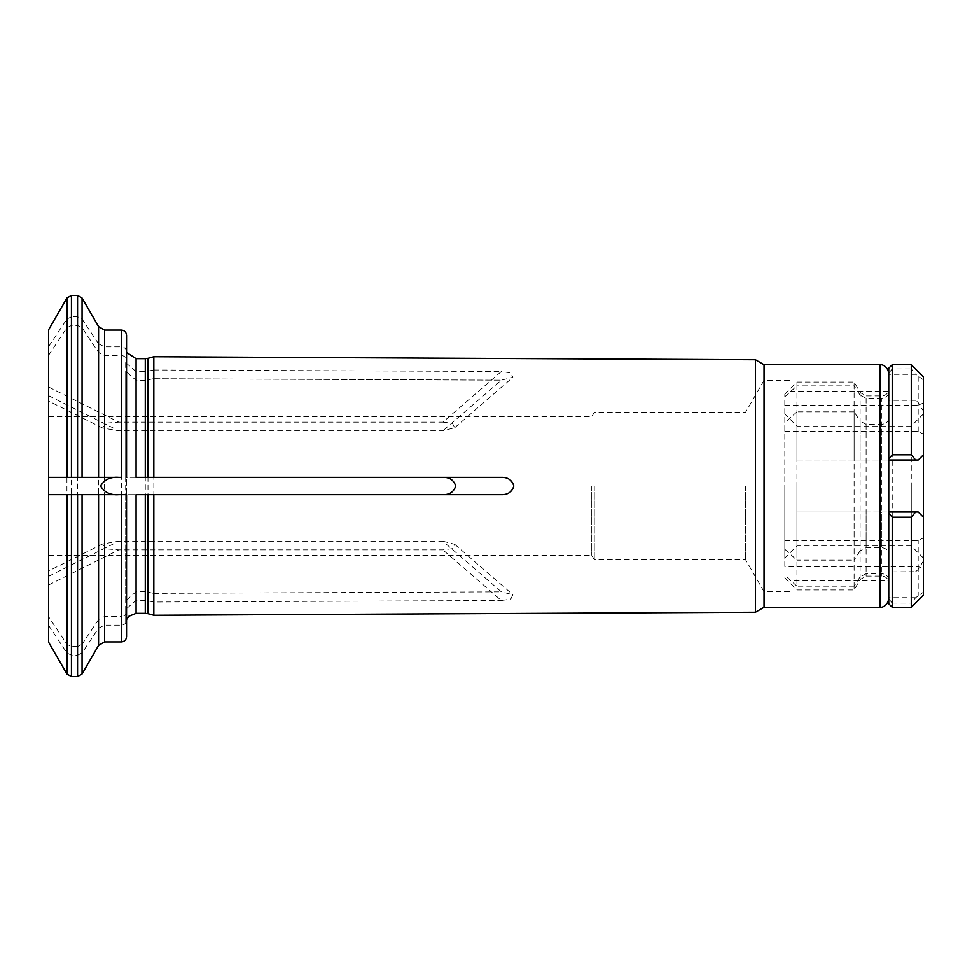 <?xml version="1.0" encoding="UTF-8"?>
<svg xmlns="http://www.w3.org/2000/svg" width="972" height="972" viewBox="0 0 972 972"><rect width="100%" height="100%" fill="white"/><g stroke="black" fill="none" stroke-linecap="round" stroke-linejoin="round"><path stroke-width="0.73" stroke-dasharray="4.86 3.65" d="M136.08 477.337L126.554 477.337L126.554 344.124L126.554 359.033L125.716 362.641L136.08 371.656L145.278 371.656L153.831 369.992L153.831 356.748M126.554 359.033L126.554 335.291M153.831 378.716L501.358 380.161L153.831 378.716L153.831 593.345L145.278 591.681L136.08 591.681L125.716 600.696L126.554 611.971L126.554 360.029C126.19 357.356 124.465 355.849 121.354 355.521L104.563 355.521L98.573 352.52L82.061 327.734L77.566 325.474L77.566 646.526L82.061 644.266L82.061 327.734M126.554 611.971C126.19 614.644 124.465 616.151 121.354 616.479L121.354 355.521M98.573 326.628L98.573 343.857L104.563 346.858L121.354 346.858L121.354 330.091M98.573 352.52L98.573 619.48L104.563 616.479L121.354 616.479M98.573 343.857L82.061 319.071L77.566 316.823L71.442 316.823L71.442 295.452M48.6 329.812L48.6 346.615L66.934 319.071L71.442 316.823M442.892 422.127L452.454 423.355L454.689 427.692L442.892 430.79L118.827 430.79L102.619 428.02L106.082 423.148L118.827 422.127L442.892 422.127L501.358 371.498L510.774 372.896L512.888 377.294L501.358 380.161L442.892 430.79M77.566 646.526L71.442 646.526L66.934 644.266L48.6 616.722L48.6 355.278L48.6 401.035L48.6 387.014L118.827 422.127M153.831 378.655L145.278 380.319L136.08 380.319L125.716 371.304L126.554 360.029M48.6 355.278L66.934 327.734L71.442 325.474L77.566 325.474M48.6 346.615L48.6 387.014M126.554 351.366C126.19 348.693 124.465 347.186 121.354 346.858M153.831 369.992L501.358 371.498M126.554 604.305L126.554 367.695M126.554 636.709L126.554 620.634C126.19 623.307 124.465 624.814 121.354 625.142L104.563 625.142L98.573 628.143L82.061 652.929L77.566 655.177L77.566 676.548M98.573 619.48L82.061 644.266M442.892 541.21L454.689 544.308L452.466 548.645L442.892 549.873L118.827 549.873L106.094 548.852L102.619 543.98L118.827 541.21L442.892 541.21L501.358 591.839L512.888 594.706L510.762 599.104L501.358 600.502L442.892 549.873M48.6 642.188L48.6 570.965L48.6 576.323L118.827 541.21M153.831 615.252L153.831 602.008L501.358 600.502M153.831 602.008L145.278 600.344L136.08 600.344L125.716 609.359L126.554 620.634M48.6 625.385L66.934 652.929L71.442 655.177L77.566 655.177M48.6 616.722L48.6 576.323M153.831 593.345L501.358 591.839M48.6 486L48.6 416.709L48.6 486M591.766 486L591.766 555.291L591.766 486M98.573 494.663L121.354 494.663M126.554 619.565L125.692 623.72L125.692 494.663L136.08 494.663L126.554 494.663L126.554 612.968M145.278 494.663L147.975 494.663M98.573 477.337L121.354 477.337M125.692 362.641L125.692 477.337L147.975 477.337M745.536 486L745.536 559.617L745.536 486M594.269 486L594.269 559.617L594.269 486M888.76 580.551L888.76 391.449L888.76 580.551L790.029 580.551L790.029 391.449L790.029 591.669L790.029 380.331L790.029 580.551M888.76 603.794L888.76 373.406L888.76 460.011L888.76 374.317L915.648 374.317L911.274 368.923L911.274 364.743M764.041 607.257L764.041 364.743M755.414 612.239L755.414 359.762M764.041 486L764.041 591.669L764.041 486M66.934 477.337L82.061 477.337M66.934 494.663L82.061 494.663M923.4 486L923.4 558.037L923.4 486M923.4 595.131L923.4 376.869M923.4 560.978L918.2 569.434L915.648 571.706L911.274 571.876L911.274 400.124L915.648 400.294L918.2 402.566L923.4 411.022M923.4 379.833L915.648 374.317M915.648 400.294L888.76 400.294L888.76 571.743L888.76 400.294L892.223 400.124L892.223 571.876L911.274 571.876M892.223 400.124L911.274 400.124M892.223 364.743L892.223 368.923L911.274 368.923M892.223 571.876L915.648 571.706M888.76 368.206L888.76 374.317M860.111 550.832L854.109 560.164L854.109 411.836L860.111 421.168L860.111 550.832L866.113 547.698L866.113 424.302L881.823 424.302L881.823 547.698C886.002 548.184 888.311 550.261 888.76 553.955M866.113 547.698L881.823 547.698M860.111 395.191L854.109 385.86L854.109 382.069L854.109 460.011L860.111 460.011L860.111 392.457L860.111 395.191L866.113 398.313L881.823 398.313C886.002 397.827 888.311 395.75 888.76 392.068M866.113 398.313L866.113 460.011L881.823 460.011L881.823 398.313M854.109 411.836L796.943 411.836L796.943 560.164L854.109 560.164M854.109 460.011L796.943 460.011L796.943 382.069L796.943 385.86L854.109 385.86M784.817 486L784.817 558.037L784.817 486M784.817 566.506L784.817 394.195L784.817 566.506L918.2 566.506L923.4 569.094M892.223 368.923L888.76 373.175M888.76 418.045C888.311 421.739 886.002 423.816 881.823 424.302M888.76 460.011L881.823 460.011M866.113 424.302L860.111 421.168M866.113 460.011L860.111 460.011M911.274 607.257L911.274 603.077L915.648 597.683L923.4 592.167M888.76 598.825L892.223 603.077L892.223 607.257M892.223 603.077L911.274 603.077M860.111 511.989L854.109 511.989L854.109 589.931L854.109 586.14L860.111 576.809L860.111 579.543L860.111 511.989L866.113 511.989L866.113 576.08L866.113 573.687L881.823 573.687L881.823 576.08L881.823 511.989L888.76 511.989M866.113 511.989L881.823 511.989M854.109 586.14L796.943 586.14L796.943 511.989L854.109 511.989M888.76 579.932C888.311 576.25 886.002 574.173 881.823 573.687M866.113 573.687L860.111 576.809M796.943 511.989L915.648 511.989M796.943 460.011L915.648 460.011M784.817 540.517L918.2 540.517L923.4 537.917M915.648 597.683L888.76 597.683M796.943 586.14L784.817 575.254M918.2 566.506L918.2 595.411M918.2 569.434L918.2 540.517M784.817 549.265L796.943 560.164M784.817 405.494L918.2 405.494L923.4 402.906M784.817 431.483L918.2 431.483L923.4 434.083M796.943 411.836L784.817 422.735M918.2 431.483L918.2 402.566M918.2 376.589L918.2 405.494M784.817 396.746L796.943 385.86M796.943 486L796.943 545.912L796.943 486M911.274 486L911.274 545.912L911.274 486M147.975 371.353L147.975 358.328M145.278 371.656L145.278 358.68M136.08 371.656L136.08 358.68M104.563 346.858L104.563 330.091M104.563 616.479L104.563 355.521M82.061 319.071L82.061 298.052M77.566 295.452L77.566 316.823M66.934 319.071L66.934 298.052M48.6 395.677L118.827 430.79M147.975 591.984L147.975 380.016M145.278 591.681L145.278 380.319M136.08 591.681L136.08 380.319M121.354 641.909L121.354 625.142M104.563 641.909L104.563 625.142M98.573 628.143L98.573 645.372M82.061 673.948L82.061 652.929M71.442 646.526L71.442 325.474M66.934 644.266L66.934 327.734M48.6 584.986L118.827 549.873M880.097 607.257L880.097 364.743M147.975 613.672L147.975 600.647M145.278 613.32L145.278 600.344M136.08 613.32L136.08 600.344M71.442 676.548L71.442 655.177M66.934 673.948L66.934 652.929M126.554 352.435L125.692 348.28L126.554 344.124M454.689 427.704L512.888 377.294M102.607 428.032L48.6 401.035M125.692 600.696L125.692 371.304M454.689 544.296L512.888 594.706M102.607 543.968L48.6 570.965M48.6 555.291L591.766 555.291L594.269 559.617L745.536 559.617L764.041 591.669L790.029 591.669M48.6 416.709L591.766 416.709L594.269 412.383L745.536 412.383L764.041 380.331L790.029 380.331M125.692 609.359L125.692 623.72L126.554 627.876M790.029 391.449L888.76 391.449M784.817 394.195L796.943 382.069L854.109 382.069L860.111 392.457L866.113 395.92L881.823 395.92C885.99 395.555 888.311 393.235 888.76 388.994M784.817 577.805L796.943 589.931L854.109 589.931L860.111 579.543L866.113 576.08L881.823 576.08C885.99 576.445 888.311 578.765 888.76 583.006M923.4 413.963L911.274 426.088L796.943 426.088L784.817 413.963M923.4 558.037L911.274 545.912L796.943 545.912L784.817 558.037"/><path stroke-width="1.46" d="M147.975 613.672L145.278 613.32L145.278 494.663L136.08 494.663L147.975 494.663L147.975 613.672L153.831 615.252L153.831 494.663L147.975 494.663L442.892 494.663C449.538 494.821 453.803 491.941 455.686 486C453.815 480.071 449.55 477.179 442.892 477.337L147.975 477.337L147.975 358.328L153.831 356.748L153.831 477.337L136.08 477.337L136.08 358.68L145.278 358.68L145.278 477.337M104.563 330.091L98.573 326.628L98.573 477.337L82.061 477.337L104.563 477.337L104.563 330.091L121.354 330.091C124.489 330.371 126.214 332.108 126.554 335.291L126.554 477.337M104.563 477.337L121.354 477.337L121.354 330.091M71.442 494.663L71.442 676.548L77.566 676.548L82.061 673.948L82.061 494.663L98.573 494.663L48.6 494.663L66.934 494.663L66.934 673.948L48.6 642.188L48.6 477.337L66.934 477.337L66.934 298.052L48.6 329.812L48.6 477.337L77.566 477.337L77.566 295.452L82.061 298.052L82.061 477.337L77.566 477.337M126.554 494.663L126.554 636.709C126.214 639.892 124.489 641.629 121.354 641.909L121.354 494.663L126.554 494.663L104.563 494.663L104.563 641.909L98.573 645.372L98.573 494.663L104.563 494.663M118.827 477.337C110.529 476.657 104.441 479.548 100.566 486.012C104.429 492.44 110.529 495.331 118.827 494.663M888.76 486L888.76 511.989L915.648 511.989L911.274 517.201L911.274 607.257L923.4 595.131L923.4 517.177L918.2 511.989L915.648 511.989L918.2 511.989L923.4 517.177L923.4 376.869L911.274 364.743L911.274 454.799L915.648 460.011L918.2 460.011L923.4 454.823L918.2 460.011L888.76 460.011L888.76 486M880.097 607.257L880.097 364.743L764.041 364.743L764.041 607.257L880.097 607.257C880.134 607.646 887.424 607.342 888.76 598.594M764.041 364.743L755.414 359.762L755.414 612.239L153.831 615.252M153.831 477.337L501.358 477.337C507.919 477.191 512.086 480.083 513.836 486C512.098 491.917 507.931 494.797 501.358 494.663L442.892 494.663M153.831 494.663L501.358 494.663M501.358 477.337L442.892 477.337M892.223 364.743L888.76 368.206L888.76 458.918L892.223 454.799L892.223 364.743L911.274 364.743M892.223 454.799L911.274 454.799M888.76 458.918L888.76 460.011M892.223 517.201L888.76 513.082L888.76 603.794L892.223 607.257L892.223 517.201L911.274 517.201M888.76 513.082L888.76 511.989M66.934 298.052L71.442 295.452L71.442 477.337M77.566 676.548L77.566 494.663M136.08 494.663L136.08 613.32L145.278 613.32M147.975 358.328L145.278 358.68M136.08 358.68L126.554 352.435M98.573 326.628L82.061 298.052M71.442 295.452L77.566 295.452M764.041 607.257L755.414 612.239M136.08 613.32L128.826 616.272L126.554 619.565M104.563 641.909L121.354 641.909M98.573 645.372L82.061 673.948M880.097 364.743C880.134 364.354 887.424 364.658 888.76 373.406M66.934 673.948L71.442 676.548M755.414 359.762L153.831 356.748M892.223 607.257L911.274 607.257"/></g></svg>
